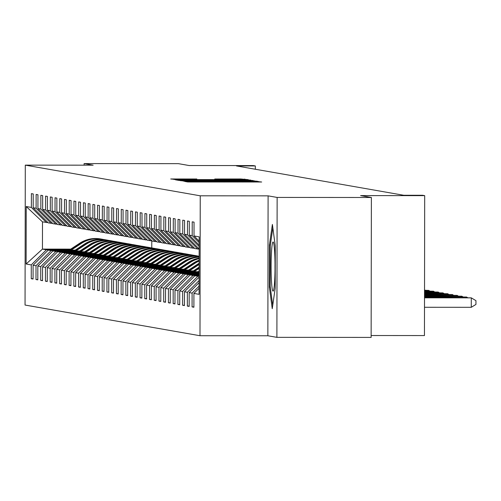 <?xml version="1.0" encoding="UTF-8"?>
<svg xmlns="http://www.w3.org/2000/svg" width="501" height="501" viewBox="0 0 501 501"><rect width="100%" height="100%" fill="white"/><g stroke="black" fill="none" stroke-linecap="round" stroke-linejoin="round"><path stroke-width="0.75" d="M186.873 181.362L184.487 181.4L187.656 181.957L191.651 182.007L261.672 182.007L255.698 181.406L186.873 181.362M196.824 179.001L170.722 178.982L178.243 179.659L248.264 179.652L240.743 178.976L214.76 179.014L242.19 179.496L233.053 179.621L189.209 179.59L178.481 179.433L196.824 179.308M277.134 197.432L268.098 195.853L267.853 335.764L276.89 337.348L277.134 197.432L371.379 197.494L360.614 195.603L424.698 195.647L422.575 195.271L403.731 195.265L236.478 165.937L255.328 165.95L253.205 165.574L189.121 165.537L178.356 163.652L84.112 163.589L84.112 165.167M268.098 195.853L200.243 195.81L25.294 165.136L93.148 165.173L84.112 163.589M183.397 180.56L179.991 180.61L187.499 181.281L257.52 181.274L249.999 180.604L183.397 180.56L183.391 181.205M178.876 180.416L175.363 179.796L178.769 179.746L245.371 179.79L250.869 180.109L218.054 180.366L252.98 180.479L178.876 180.416M371.379 197.494L371.135 337.411L276.89 337.348M200.243 195.81L199.999 335.726L25.05 305.046L25.294 165.136M33.072 278.713L31.25 278.713L33.072 279.032L33.097 265.229L36.009 265.737L35.984 279.539L37.8 279.859L37.825 266.056L40.738 266.57L40.713 280.372L42.535 280.692L42.554 266.889L45.466 267.396L45.441 281.199L47.263 281.518L47.288 267.716L50.2 268.229L50.175 282.032L51.991 282.351L52.016 268.549L54.928 269.056L54.903 282.858L56.719 283.178L56.745 269.375L59.657 269.889L59.632 283.691L61.454 284.004L61.479 270.202L64.385 270.715L64.366 284.518L66.182 284.837L66.207 271.035L69.119 271.542L69.094 285.345L70.91 285.664L70.935 271.861L73.847 272.375L73.822 286.177L75.645 286.497L75.67 272.694L78.576 273.202L78.551 287.004L80.373 287.323L80.398 273.521L83.31 274.034L83.285 287.837L85.101 288.156L85.126 274.354L88.038 274.861L88.013 288.664L89.836 288.983L89.854 275.181L92.766 275.694L92.741 289.497L94.564 289.81L94.589 276.007L97.501 276.521L97.476 290.323L99.292 290.643L99.317 276.84L102.229 277.347L102.204 291.15L104.02 291.469L104.045 277.667L106.957 278.18L106.932 291.983L108.755 292.302L108.78 278.5L111.685 279.007L111.667 292.809L113.483 293.129L113.508 279.326L116.42 279.84L116.395 293.642L118.211 293.962L118.236 280.159L121.148 280.666L121.123 294.469L122.945 294.788L122.97 280.986L125.876 281.499L125.857 295.302L127.674 295.615L127.699 281.812L130.611 282.326L130.586 296.129L132.402 296.448L132.427 282.645L135.339 283.153L135.314 296.955L137.136 297.275L137.155 283.472L140.067 283.986L140.042 297.788L141.864 298.108L141.889 284.305L144.802 284.812L144.776 298.615L146.593 298.934L146.618 285.132L149.53 285.645L149.505 299.448L151.327 299.767L151.346 285.965L154.258 286.472L154.233 300.274L156.055 300.594L156.08 286.791L158.986 287.305L158.967 301.101L160.783 301.42L160.808 287.618L163.721 288.131L163.695 301.934L165.512 302.253L165.537 288.451L168.449 288.958L168.424 302.761L170.246 303.08L170.271 289.277L173.177 289.791L173.158 303.593L174.974 303.913L174.999 290.11L177.911 290.618L177.886 304.42L179.702 304.74L179.727 290.937L182.64 291.45L182.614 305.253L184.437 305.572L184.456 291.77L187.368 292.277L187.343 306.08L189.165 306.399L189.19 292.597L192.102 293.11L192.077 306.906L193.893 307.226L193.918 293.423L199.072 294.331L199.173 236.854L194.019 235.946L194.044 222.143L192.221 221.824L192.202 235.627L199.166 242.628M31.25 278.713L31.275 264.91L26.121 264.008L26.221 206.525L31.375 207.433L31.4 193.63L33.223 193.95L33.198 207.752L36.11 208.259L36.135 194.457L37.951 194.776L37.926 208.579L40.838 209.092L40.863 195.29L42.679 195.609L42.654 209.412L45.566 209.919L45.591 196.116L47.413 196.436L47.388 210.238L50.3 210.746L50.319 196.943L52.142 197.262L52.117 211.065L55.029 211.579L55.054 197.776L56.87 198.095L56.845 211.898L59.757 212.405L59.782 198.603L61.604 198.922L61.579 212.725L64.485 213.238L64.51 199.436L66.332 199.755L66.307 213.558L69.219 214.065L69.244 200.262L71.061 200.582L71.036 214.384L73.948 214.898L73.973 201.095L75.789 201.415L75.77 215.217L78.676 215.724L78.701 201.922L80.523 202.241L80.498 216.044L83.41 216.551L83.435 202.748L85.251 203.068L85.226 216.87L88.138 217.384L88.163 203.581L89.98 203.901L89.955 217.703L92.867 218.211L92.892 204.408L94.714 204.727L94.689 218.53L97.601 219.043L97.62 205.241L99.442 205.56L99.417 219.363L102.329 219.87L102.354 206.068L104.17 206.387L104.145 220.19L107.057 220.703L107.082 206.9L108.905 207.22L108.88 221.022L111.786 221.53L111.811 207.727L113.633 208.047L113.608 221.849L116.52 222.356L116.545 208.554L118.361 208.873L118.336 222.676L121.248 223.189L121.273 209.387L123.089 209.706L123.071 223.509L125.976 224.016L126.001 210.213L127.824 210.533L127.799 224.335L130.711 224.849L130.736 211.046L132.552 211.366L132.527 225.168L135.439 225.675L135.464 211.873L137.28 212.192L137.255 225.995L140.167 226.508L140.192 212.706L142.015 213.025L141.99 226.828L144.902 227.335L144.921 213.532L146.743 213.852L146.718 227.654L149.63 228.162L149.655 214.359L151.471 214.678L151.446 228.481L154.358 228.995L154.383 215.192L156.206 215.511L156.18 229.314L159.086 229.821L159.111 216.019L160.934 216.338L160.909 230.141L163.821 230.654L163.846 216.852L165.662 217.171L165.637 230.974L168.549 231.481L168.574 217.678L170.39 217.998L170.371 231.8L173.277 232.314L173.302 218.511L175.125 218.831L175.1 232.627L178.012 233.14L178.037 219.338L179.853 219.657L179.828 233.46L182.74 233.967L182.765 220.164L184.581 220.484L184.556 234.286L187.468 234.8L187.493 220.997L189.315 221.317L189.29 235.119L192.202 235.627M74.455 250.638L51.115 250.625L48.202 250.112L75.225 250.131M52.661 223.396L48.246 222.882L33.198 207.752M48.202 250.112L33.097 265.229M51.115 250.625L36.009 265.737M36.11 208.259L51.158 223.396M79.183 251.464L55.843 251.452L52.931 250.938L79.953 250.957M57.396 224.229L52.981 223.715L37.926 208.579M52.931 250.938L37.825 266.056M55.843 251.452L40.738 266.57M40.838 209.092L55.893 224.223M83.911 252.297L60.571 252.279L57.659 251.771L84.688 251.79M62.124 225.055L57.709 224.542L42.654 209.412M57.659 251.771L42.554 266.889M60.571 252.279L45.466 267.396M45.566 209.919L60.621 225.055M88.639 253.124L65.305 253.111L62.393 252.598L89.416 252.617M66.852 225.882L62.437 225.375L47.388 210.238M62.393 252.598L47.288 267.716M65.305 253.111L50.2 268.229M50.3 210.746L65.349 225.882M93.374 253.957L70.034 253.938L67.121 253.431L94.144 253.443M71.58 226.715L67.172 226.201L52.117 211.065M67.121 253.431L52.016 268.549M70.034 253.938L54.928 269.056M55.029 211.579L70.077 226.715M98.102 254.784L74.762 254.771L71.85 254.257L98.879 254.276M76.315 227.542L71.9 227.034L56.845 211.898M71.85 254.257L56.745 269.375M74.762 254.771L59.657 269.889M59.757 212.405L74.812 227.542M102.83 255.61L79.49 255.598L76.584 255.09L103.607 255.103M81.043 228.375L76.628 227.861L61.579 212.725M76.584 255.09L61.479 270.202M79.49 255.598L64.385 270.715M64.485 213.238L79.54 228.375M107.565 256.443L84.224 256.431L81.312 255.917L108.335 255.936M85.771 229.201L81.362 228.688L66.307 213.558M81.312 255.917L66.207 271.035M84.224 256.431L69.119 271.542M69.219 214.065L84.268 229.201M112.293 257.27L88.953 257.257L86.04 256.744L113.063 256.762M90.506 230.034L86.091 229.521L71.036 214.384M86.04 256.744L70.935 271.861M88.953 257.257L73.847 272.375M73.948 214.898L89.003 230.028M117.021 258.103L93.681 258.084L90.775 257.577L117.798 257.595M95.234 230.861L90.819 230.347L75.77 215.217M90.775 257.577L75.67 272.694M93.681 258.084L78.576 273.202M78.676 215.724L93.731 230.861M121.756 258.929L98.415 258.917L95.503 258.403L122.526 258.422M99.962 231.687L95.547 231.18L80.498 216.044M95.503 258.403L80.398 273.521M98.415 258.917L83.31 274.034M83.41 216.551L98.459 231.687M126.484 259.762L103.143 259.743L100.231 259.236L127.254 259.249M104.696 232.52L100.281 232.007L85.226 216.87M100.231 259.236L85.126 274.354M103.143 259.743L88.038 274.861M88.138 217.384L103.193 232.52M131.212 260.589L107.872 260.576L104.959 260.063L131.988 260.082M109.425 233.347L105.01 232.84L89.955 217.703M104.959 260.063L89.854 275.181M107.872 260.576L92.766 275.694M92.867 218.211L107.922 233.347M135.94 261.416L112.606 261.403L109.694 260.896L136.717 260.908M114.153 234.18L109.738 233.666L94.689 218.53M109.694 260.896L94.589 276.007M112.606 261.403L97.501 276.521M97.601 219.043L112.65 234.18M140.675 262.248L117.334 262.236L114.422 261.722L141.445 261.741M118.881 235.007L114.472 234.493L99.417 219.363M114.422 261.722L99.317 276.84M117.334 262.236L102.229 277.347M102.329 219.87L117.378 235.007M145.403 263.075L122.062 263.063L119.15 262.549L146.179 262.568M123.615 235.839L119.2 235.326L104.145 220.19M119.15 262.549L104.045 277.667M122.062 263.063L106.957 278.18M107.057 220.703L122.112 235.833M150.131 263.908L126.791 263.889L123.885 263.382L150.907 263.401M128.344 236.666L123.929 236.153L108.88 221.022M123.885 263.382L108.78 278.5M126.791 263.889L111.685 279.007M111.786 221.53L126.841 236.666M154.865 264.735L131.525 264.722L128.613 264.209L155.636 264.227M133.072 237.493L128.663 236.986L113.608 221.849M128.613 264.209L113.508 279.326M131.525 264.722L116.42 279.84M116.52 222.356L131.569 237.493M159.594 265.568L136.253 265.549L133.341 265.042L160.364 265.054M137.806 238.326L133.391 237.812L118.336 222.676M133.341 265.042L118.236 280.159M136.253 265.549L121.148 280.666M121.248 223.189L136.303 238.326M164.322 266.394L140.981 266.382L138.076 265.868L165.098 265.887M142.534 239.152L138.119 238.645L123.071 223.509M138.076 265.868L122.97 280.986M140.981 266.382L125.876 281.499M125.976 224.016L141.031 239.152M169.056 267.221L145.716 267.208L142.804 266.701L169.826 266.714M147.263 239.985L142.848 239.472L127.799 224.335M142.804 266.701L127.699 281.812M145.716 267.208L130.611 282.326M130.711 224.849L145.76 239.985M173.784 268.054L150.444 268.041L147.532 267.528L174.555 267.547M151.997 240.812L147.582 240.298L132.527 225.168M147.532 267.528L132.427 282.645M150.444 268.041L135.339 283.153M135.439 225.675L150.494 240.812M178.513 268.88L155.172 268.868L152.26 268.354L179.289 268.373M156.725 241.645L152.31 241.131L137.255 225.995M152.26 268.354L137.155 283.472M155.172 268.868L140.067 283.986M140.167 226.508L155.222 241.639M183.241 269.713L159.907 269.695L156.995 269.187L184.017 269.206M161.454 242.471L157.038 241.958L141.99 226.828M156.995 269.187L141.889 284.305M159.907 269.695L144.802 284.812M144.902 227.335L159.951 242.471M187.975 270.54L164.635 270.527L161.723 270.014L188.745 270.033M166.182 243.298L161.773 242.791L146.718 227.654M161.723 270.014L146.618 285.132M164.635 270.527L149.53 285.645M149.63 228.162L164.679 243.298M192.703 271.373L169.363 271.354L166.451 270.847L193.48 270.859M170.916 244.131L166.501 243.618L151.446 228.481M166.451 270.847L151.346 285.965M169.363 271.354L154.258 286.472M154.358 228.995L169.413 244.131M197.432 272.2L174.091 272.187L171.185 271.674L198.208 271.692M175.644 244.958L171.229 244.45L156.18 229.314M171.185 271.674L156.08 286.791M174.091 272.187L158.986 287.305M159.086 229.821L174.141 244.958M199.11 273.026L178.826 273.014L175.914 272.506L199.11 272.519M180.373 245.791L175.964 245.277L160.909 230.141M175.914 272.506L160.808 287.618M178.826 273.014L163.721 288.131M163.821 230.654L178.87 245.791M199.11 273.853L183.554 273.847L180.642 273.333L199.11 273.346M185.107 246.617L180.692 246.104L165.637 230.974M180.642 273.333L165.537 288.451M183.554 273.847L168.449 288.958M168.549 231.481L183.604 246.617M199.11 274.68L188.282 274.673L185.376 274.16L199.11 274.172M189.835 247.45L185.42 246.937L170.371 231.8M185.376 274.16L170.271 289.277M188.282 274.673L173.177 289.791M173.277 232.314L188.332 247.444M199.104 275.506L193.017 275.5L190.104 274.993L199.11 274.999M194.563 248.277L190.148 247.763L175.1 232.627M190.104 274.993L174.999 290.11M193.017 275.5L177.911 290.618M178.012 233.14L193.06 248.277M199.104 276.333L194.833 275.819L199.104 275.826M199.154 249.103L194.883 248.596L179.828 233.46M194.833 275.819L179.727 290.937M197.745 276.333L182.64 291.45M182.74 233.967L197.795 249.103M199.104 277.109L184.456 291.77M199.097 280.541L187.368 292.277M184.556 234.286L199.154 248.966M187.468 234.8L199.154 246.548M199.091 282.683L189.19 292.597M199.085 286.115L192.102 293.11M189.29 235.119L199.16 245.045M199.085 288.257L193.918 293.423M194.019 235.946L199.166 241.125M371.135 335.526L424.453 335.564L424.698 195.647M267.853 335.764L199.999 335.726M255.322 169.244L255.328 165.95M70.766 249.122L42.441 249.103L46.38 249.792L69.72 249.805M47.933 222.569L42.491 221.874L42.441 249.103L26.121 264.008M151.778 240.812L151.765 247.939M26.221 206.525L42.491 221.874M46.38 249.792L31.275 264.91M31.375 207.433L46.43 222.569M193.893 306.913L192.077 306.906M189.165 306.08L187.343 306.08M184.437 305.253L182.614 305.253M179.702 304.42L177.886 304.42M174.974 303.593L173.158 303.593M170.246 302.767L168.424 302.761M165.512 301.934L163.695 301.934M160.783 301.107L158.967 301.101M156.055 300.274L154.233 300.274M151.327 299.448L149.505 299.448M146.593 298.615L144.776 298.615M141.864 297.788L140.042 297.788M137.136 296.961L135.314 296.955M132.402 296.129L130.586 296.129M127.674 295.302L125.857 295.302M122.945 294.469L121.123 294.469M118.211 293.642L116.395 293.642M113.483 292.809L111.667 292.809M108.755 291.983L106.932 291.983M104.026 291.156L102.204 291.15M99.292 290.323L97.476 290.323M94.564 289.497L92.741 289.497M89.836 288.664L88.013 288.664M85.101 287.837L83.285 287.837M80.373 287.004L78.551 287.004M75.645 286.177L73.822 286.177M70.91 285.351L69.094 285.345M66.182 284.518L64.366 284.518M61.454 283.691L59.632 283.691M56.726 282.858L54.903 282.858M51.991 282.032L50.175 282.032M47.263 281.199L45.441 281.199M42.535 280.372L40.713 280.372M37.8 279.545L35.984 279.539M272.387 224.429L269.425 244.989L269.35 287.123L272.243 308.704L275.206 288.15L275.274 246.016L272.387 224.429M270.283 287.123L269.35 287.123M270.365 244.989L269.425 244.989M188.357 181.174L252.009 181.212L198.816 180.936L188.357 181.281M192.428 180.122L212.881 180.366L192.428 180.122M424.504 307.282L471.266 307.307L471.284 297.857L424.522 297.694M424.522 297.826L471.284 297.857L475.95 300.656L475.944 304.433L471.266 307.307M271.385 253.982A24.58 1.973 -90 0 0 271.417 280.172A24.58 1.973 -90 0 0 273.327 290.912A24.58 1.973 -90 0 0 274.755 279.157A24.58 1.973 -90 0 0 273.358 242.227A24.58 1.973 -90 0 0 271.385 253.982M275.03 263.87A18.612 1.49 -90 0 0 275.024 269.269M272.726 305.353L270.196 286.484L270.271 245.659L272.838 227.817M424.522 296.999L466.55 297.024L424.522 296.868M466.55 297.719L466.55 297.024L467.709 297.719M424.522 296.172L461.822 296.197L424.522 296.041M461.822 296.893L461.822 296.197L462.98 296.893M424.522 295.346L457.094 295.365L424.522 295.214M457.087 296.06L457.094 295.365L458.252 296.06M424.529 294.519L452.359 294.538L424.529 294.388M452.359 295.233L452.359 294.538L453.518 295.233M424.529 293.692L447.631 293.705L424.529 293.561M447.631 294.4L447.631 293.705L448.79 294.4M424.529 292.866L442.903 292.878L424.529 292.734M442.903 293.573L442.903 292.878L444.061 293.573M196.949 272.519L199.116 271.097M198.139 272.519L199.11 271.88M199.11 271.573L197.682 272.519M424.529 292.039L438.168 292.052L424.529 291.908M438.168 292.741L438.168 292.052L439.327 292.747M194.137 271.686L199.116 268.417M192.221 271.686L199.122 267.158M193.411 271.686L199.116 267.941M199.122 267.634L192.948 271.686M424.535 291.213L433.44 291.219L424.535 291.081M433.44 291.914L433.44 291.219L434.599 291.914M189.409 270.859L199.122 264.478M187.487 270.859L197.976 263.971A28.933 28.833 -80.1 0 1 199.129 263.257M188.677 270.859L198.922 264.133A28.933 28.833 -80.1 0 1 199.129 264.002M199.129 263.708A28.933 28.833 99.9 0 0 198.553 264.071L188.219 270.859M424.535 290.386L428.712 290.392L424.535 290.254M428.712 291.087L428.712 290.392L429.871 291.087M184.681 270.033L194.764 263.407A28.933 28.833 -80.1 0 1 199.129 261.052M182.759 270.026L193.248 263.138A28.933 28.833 -80.1 0 1 199.135 260.176M183.948 270.033L194.188 263.307A28.933 28.833 -80.1 0 1 199.135 260.708M199.135 260.495A28.933 28.833 99.9 0 0 193.824 263.244L183.491 270.026M425.142 290.254L424.535 289.891M179.947 269.2L190.036 262.574A28.933 28.833 -80.1 0 1 199.135 258.641M178.03 269.2L188.52 262.311A28.933 28.833 -80.1 0 1 199.135 258.053M179.22 269.2L189.459 262.474A28.933 28.833 -80.1 0 1 199.135 258.41M199.135 258.265A28.933 28.833 99.9 0 0 189.096 262.411L178.757 269.2M175.218 268.373L185.307 261.747A28.933 28.833 -80.1 0 1 199.141 257.082M173.302 268.373L183.792 261.484A28.933 28.833 -80.1 0 1 199.141 256.756M174.492 268.373L184.731 261.647A28.933 28.833 -80.1 0 1 199.141 256.95M199.141 256.869A28.933 28.833 99.9 0 0 184.368 261.585L174.029 268.373M170.49 267.54L180.573 260.921A28.933 28.833 -80.1 0 1 199.141 256.318M168.568 267.54L179.057 260.652A28.933 28.833 -80.1 0 1 199.141 256.243M169.758 267.54L179.997 260.814A28.933 28.833 -80.1 0 1 199.141 256.28M199.141 256.261A28.933 28.833 99.9 0 0 179.634 260.752L169.3 267.54M165.756 266.714L175.845 260.088A28.933 28.833 -80.1 0 1 198.214 256.117M163.84 266.714L174.329 259.825A28.933 28.833 -80.1 0 1 195.102 255.523L195.678 255.623A28.933 28.833 99.9 0 0 174.905 259.925L164.566 266.714M165.029 266.714L175.269 259.988A28.933 28.833 -80.1 0 1 196.041 255.692L196.617 255.792M161.028 265.881L171.117 259.261A28.933 28.833 -80.1 0 1 193.486 255.291M159.111 265.881L169.601 258.992A28.933 28.833 -80.1 0 1 190.374 254.696L190.95 254.796A28.933 28.833 99.9 0 0 170.177 259.092L159.838 265.881M160.301 265.881L170.54 259.161A28.933 28.833 -80.1 0 1 191.313 254.859L191.889 254.959M156.299 265.054L166.382 258.428A28.933 28.833 -80.1 0 1 188.758 254.458M154.377 265.054L164.867 258.165A28.933 28.833 -80.1 0 1 185.639 253.863L186.215 253.969A28.933 28.833 99.9 0 0 165.443 258.265L155.11 265.054M155.567 265.054L165.806 258.328A28.933 28.833 -80.1 0 1 186.579 254.032L187.155 254.132M151.571 264.227L161.654 257.602A28.933 28.833 -80.1 0 1 184.024 253.631M149.649 264.221L160.138 257.332A28.933 28.833 -80.1 0 1 180.911 253.036L181.487 253.137A28.933 28.833 99.9 0 0 160.715 257.439L150.381 264.221M150.839 264.227L161.078 257.501A28.933 28.833 -80.1 0 1 181.85 253.199L182.427 253.299M146.837 263.394L156.926 256.769A28.933 28.833 -80.1 0 1 179.295 252.798M144.921 263.394L155.41 256.506A28.933 28.833 -80.1 0 1 176.183 252.21L176.759 252.31A28.933 28.833 99.9 0 0 155.986 256.606L145.647 263.394M146.11 263.394L156.35 256.669A28.933 28.833 -80.1 0 1 177.122 252.372L177.698 252.473M142.109 262.568L152.198 255.942A28.933 28.833 -80.1 0 1 174.567 251.972M140.186 262.568L150.676 255.679A28.933 28.833 -80.1 0 1 171.448 251.377L172.025 251.477A28.933 28.833 99.9 0 0 151.252 255.779L140.919 262.568M141.376 262.568L151.621 255.842A28.933 28.833 -80.1 0 1 172.394 251.54L172.97 251.646M137.38 261.735L147.463 255.115A28.933 28.833 -80.1 0 1 169.839 251.139M135.458 261.735L145.948 254.846A28.933 28.833 -80.1 0 1 166.72 250.55L167.296 250.65A28.933 28.833 99.9 0 0 146.524 254.946L136.191 261.735M136.648 261.735L146.887 255.009A28.933 28.833 -80.1 0 1 167.66 250.713L168.236 250.813M132.646 260.908L142.735 254.283A28.933 28.833 -80.1 0 1 165.105 250.312M130.73 260.908L141.219 254.02A28.933 28.833 -80.1 0 1 161.992 249.717L162.568 249.817A28.933 28.833 99.9 0 0 141.796 254.12L131.456 260.908M131.92 260.908L142.159 254.182A28.933 28.833 -80.1 0 1 162.931 249.886L163.508 249.986M127.918 260.075L138.007 253.456A28.933 28.833 -80.1 0 1 160.376 249.485M126.001 260.075L136.491 253.187A28.933 28.833 -80.1 0 1 157.264 248.891L157.84 248.991A28.933 28.833 99.9 0 0 137.067 253.287L126.728 260.075M127.191 260.075L137.431 253.356A28.933 28.833 -80.1 0 1 158.203 249.053L158.779 249.154M123.19 259.249L133.272 252.623A28.933 28.833 -80.1 0 1 155.648 248.653M121.267 259.249L131.757 252.36A28.933 28.833 -80.1 0 1 152.529 248.058L153.106 248.164A28.933 28.833 99.9 0 0 132.333 252.46L122 259.249M122.457 259.249L132.696 252.523A28.933 28.833 -80.1 0 1 153.469 248.227L154.045 248.327M118.455 258.422L128.544 251.796A28.933 28.833 -80.1 0 1 150.914 247.826M116.539 258.416L127.029 251.527A28.933 28.833 -80.1 0 1 147.801 247.231L148.377 247.331A28.933 28.833 99.9 0 0 127.605 251.634L117.265 258.422M117.729 258.422L127.968 251.696A28.933 28.833 -80.1 0 1 148.741 247.394L149.317 247.494M113.727 257.589L123.816 250.963A28.933 28.833 -80.1 0 1 146.186 246.993M111.811 257.589L122.3 250.7A28.933 28.833 -80.1 0 1 143.073 246.404L143.649 246.505A28.933 28.833 99.9 0 0 122.877 250.801L112.537 257.589M113.001 257.589L123.24 250.863A28.933 28.833 -80.1 0 1 144.012 246.567L144.589 246.667M108.999 256.762L119.081 250.137A28.933 28.833 -80.1 0 1 141.457 246.166M107.076 256.762L117.566 249.874A28.933 28.833 -80.1 0 1 138.339 245.571L138.915 245.672A28.933 28.833 99.9 0 0 118.142 249.974L107.809 256.762M108.266 256.762L118.505 250.037A28.933 28.833 -80.1 0 1 139.278 245.734L139.854 245.841M104.271 255.93L114.353 249.31A28.933 28.833 -80.1 0 1 136.723 245.333M102.348 255.93L112.838 249.041A28.933 28.833 -80.1 0 1 133.61 244.745L134.187 244.845A28.933 28.833 99.9 0 0 113.414 249.141L103.081 255.93M103.538 255.93L113.777 249.204A28.933 28.833 -80.1 0 1 134.55 244.908L135.126 245.008M99.536 255.103L109.625 248.477A28.933 28.833 -80.1 0 1 131.995 244.507M97.62 255.103L108.11 248.214A28.933 28.833 -80.1 0 1 128.882 243.912L129.458 244.012A28.933 28.833 99.9 0 0 108.686 248.314L98.346 255.103M98.81 255.103L109.049 248.377A28.933 28.833 -80.1 0 1 129.822 244.081L130.398 244.181M94.808 254.27L104.897 247.651A28.933 28.833 -80.1 0 1 127.267 243.68M92.885 254.27L103.375 247.381A28.933 28.833 -80.1 0 1 124.148 243.085L124.724 243.185A28.933 28.833 99.9 0 0 103.951 247.481L93.618 254.27M94.075 254.27L104.321 247.55A28.933 28.833 -80.1 0 1 125.093 243.248L125.67 243.348M90.08 253.443L100.162 246.818A28.933 28.833 -80.1 0 1 122.538 242.847M88.157 253.443L98.647 246.555A28.933 28.833 -80.1 0 1 119.42 242.252L119.996 242.359A28.933 28.833 99.9 0 0 99.223 246.655L88.89 253.443M89.347 253.443L99.586 246.717A28.933 28.833 -80.1 0 1 120.359 242.421L120.935 242.522M85.345 252.617L95.434 245.991A28.933 28.833 -80.1 0 1 117.804 242.021M83.429 252.61L93.919 245.722A28.933 28.833 -80.1 0 1 114.691 241.426L115.268 241.526A28.933 28.833 99.9 0 0 94.495 245.828L84.155 252.617M84.619 252.617L94.858 245.891A28.933 28.833 -80.1 0 1 115.631 241.588L116.207 241.689M80.617 251.784L90.706 245.158A28.933 28.833 -80.1 0 1 113.076 241.188M78.701 251.784L89.191 244.895A28.933 28.833 -80.1 0 1 109.963 240.599L110.539 240.699A28.933 28.833 99.9 0 0 89.767 244.995L79.427 251.784M79.891 251.784L90.13 245.058A28.933 28.833 -80.1 0 1 110.903 240.762L111.479 240.862M75.889 250.957L85.972 244.331A28.933 28.833 -80.1 0 1 108.348 240.361M73.966 250.957L84.456 244.068A28.933 28.833 -80.1 0 1 105.229 239.766L105.805 239.866A28.933 28.833 99.9 0 0 85.032 244.169L74.699 250.957M75.156 250.957L85.395 244.231A28.933 28.833 -80.1 0 1 106.168 239.929L106.744 240.035M71.155 250.124L81.243 243.505A28.933 28.833 -80.1 0 1 103.613 239.528M69.238 250.124L79.728 243.235A28.933 28.833 -80.1 0 1 100.501 238.939L101.077 239.04A28.933 28.833 99.9 0 0 80.304 243.336L69.965 250.124M70.428 250.124L80.667 243.398A28.933 28.833 -80.1 0 1 101.44 239.102L102.016 239.202M190.086 182.001L190.086 181.475M202.874 182.013L202.874 181.65M208.429 182.02L208.429 181.65M219.313 182.026L219.313 181.519M224.085 182.026L224.085 181.425M224.492 182.026L224.498 181.494M237.286 182.038L237.286 181.669M242.841 182.038L242.841 181.675M253.725 182.045L253.725 181.544M258.497 182.051L258.497 181.443M189.672 182.001L189.672 181.4M249.999 181.061L249.999 180.604M253.994 181.324L253.994 180.654M178.763 180.398L178.769 179.746M245.371 180.16L245.371 179.79M218.173 179.32L218.173 178.963M240.743 179.421L240.743 178.976M244.738 179.696L244.738 179.032M174.135 179.583L174.141 178.938M192.822 179.314L192.822 178.951M197.976 263.971L198.553 264.071M194.188 263.307L194.764 263.407M193.248 263.138L193.824 263.244M189.459 262.474L190.036 262.574M188.52 262.311L189.096 262.411M184.731 261.647L185.307 261.747M183.792 261.484L184.368 261.585M179.997 260.814L180.573 260.921M179.057 260.652L179.634 260.752M175.269 259.988L175.845 260.088M174.329 259.825L174.905 259.925M170.54 259.161L171.117 259.261M169.601 258.992L170.177 259.092M165.806 258.328L166.382 258.428M164.867 258.165L165.443 258.265M161.078 257.501L161.654 257.602M160.138 257.332L160.715 257.439M156.35 256.669L156.926 256.769M155.41 256.506L155.986 256.606M151.621 255.842L152.198 255.942M150.676 255.679L151.252 255.779M146.887 255.009L147.463 255.115M145.948 254.846L146.524 254.946M142.159 254.182L142.735 254.283M141.219 254.02L141.796 254.12M137.431 253.356L138.007 253.456M136.491 253.187L137.067 253.287M132.696 252.523L133.272 252.623M131.757 252.36L132.333 252.46M127.968 251.696L128.544 251.796M127.029 251.527L127.605 251.634M123.24 250.863L123.816 250.963M122.3 250.7L122.877 250.801M118.505 250.037L119.081 250.137M117.566 249.874L118.142 249.974M113.777 249.204L114.353 249.31M112.838 249.041L113.414 249.141M109.049 248.377L109.625 248.477M108.11 248.214L108.686 248.314M104.321 247.55L104.897 247.651M103.375 247.381L103.951 247.481M99.586 246.717L100.162 246.818M98.647 246.555L99.223 246.655M94.858 245.891L95.434 245.991M93.919 245.722L94.495 245.828M90.13 245.058L90.706 245.158M89.191 244.895L89.767 244.995M85.395 244.231L85.972 244.331M84.456 244.068L85.032 244.169M80.667 243.398L81.243 243.505M79.728 243.235L80.304 243.336M219.35 182.026L219.35 181.506M253.763 182.045L253.763 181.525"/></g></svg>
